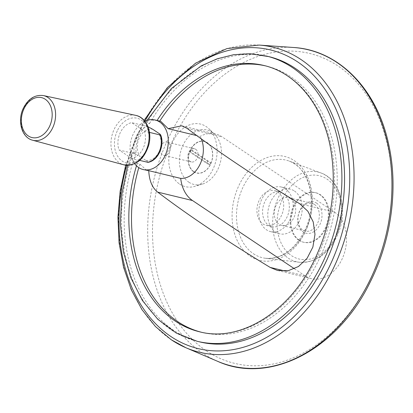 <?xml version="1.0" encoding="UTF-8"?>
<svg xmlns="http://www.w3.org/2000/svg" width="413" height="413" viewBox="0 0 413 413"><rect width="100%" height="100%" fill="white"/><g stroke="black" fill="none" stroke-linecap="round" stroke-linejoin="round"><path stroke-width="0.31" stroke-dasharray="2.06 1.55" d="M266.199 55.967A146.775 107.685 -76.4 0 0 147.002 122.697L149.676 123.348A25.482 18.693 103.6 0 0 136.094 152.738A146.775 107.685 -76.4 0 0 199.861 341.933M146.775 170.414L139.852 164.121L137.183 163.476C134.69 162.629 132.847 160.822 131.664 158.055L131.504 153.631L133.42 152.092L136.094 152.738M134.653 163.698A25.482 18.693 103.6 0 1 131.664 158.055A25.482 18.693 103.6 0 1 144.906 121.319M147.002 122.697L146.372 121.432L149.31 119.863L157.023 120.539L160.796 121.376M268.868 56.617A146.775 107.685 -76.4 0 0 149.676 123.348M179.655 184.121A32.183 23.613 -76.4 0 0 195.003 186.315A32.183 23.613 -76.4 0 0 215.896 160.92A32.183 23.613 -76.4 0 0 208.921 128.784A32.183 23.613 -76.4 0 0 173.739 139.873A32.183 23.613 -76.4 0 0 179.655 184.121M298.718 240.149A25.482 18.693 -76.4 0 0 303.25 242.152A25.482 18.693 -76.4 0 0 327.411 221.781A25.482 18.693 -76.4 0 0 315.227 192.618A25.482 18.693 -76.4 0 0 292.012 209.773A25.482 18.693 -76.4 0 0 298.718 240.149M299.394 240.314A25.482 18.693 -76.4 0 0 303.922 242.317A25.482 18.693 -76.4 0 0 328.082 221.941A25.482 18.693 -76.4 0 0 315.904 192.778A25.482 18.693 -76.4 0 0 292.688 209.933A25.482 18.693 -76.4 0 0 299.394 240.314M316.554 203.098A16.153 11.853 103.6 0 1 315.325 230.619A16.153 11.853 103.6 0 1 297.778 218.875A16.153 11.853 103.6 0 1 316.554 203.098M139.702 160.394L131.737 158.468A18.348 13.459 -76.4 0 0 144.359 131.148L131.639 122.635A18.348 13.459 -76.4 0 0 119.011 149.955L134.901 153.796L140.136 156.61A15.9 11.667 -76.4 0 1 139.217 138.107A15.9 11.667 -76.4 0 1 152.758 129.29M149.444 132.377L144.359 131.148M147.622 162.309C148.19 162.123 147.524 161.447 145.613 160.275A15.9 11.667 -76.4 0 0 159.16 151.457A15.9 11.667 -76.4 0 0 158.241 132.96M134.901 153.796A18.348 13.459 -76.4 0 1 147.524 126.476L131.639 122.635M131.737 158.468L119.011 149.955M145.613 160.275L140.136 156.61M314.53 204.481A14.269 10.47 103.6 0 1 318.289 221.492A14.269 10.47 103.6 0 1 305.284 231.099A14.269 10.47 103.6 0 1 298.465 214.77A14.269 10.47 103.6 0 1 311.996 203.361A14.269 10.47 103.6 0 1 314.53 204.481M290.886 198.761A14.269 10.47 103.6 0 1 294.639 215.772A14.269 10.47 103.6 0 1 281.64 225.379A14.269 10.47 103.6 0 1 274.815 209.05A14.269 10.47 103.6 0 1 288.346 197.641A14.269 10.47 103.6 0 1 290.886 198.761M294.459 191.023A22.932 16.825 103.6 0 1 300.499 218.363A22.932 16.825 103.6 0 1 279.601 233.799A22.932 16.825 103.6 0 1 268.641 207.553A22.932 16.825 103.6 0 1 290.385 189.221A22.932 16.825 103.6 0 1 294.459 191.023M285.429 188.834A22.932 16.825 103.6 0 1 291.464 216.175A22.932 16.825 103.6 0 1 270.567 231.616A22.932 16.825 103.6 0 1 259.607 205.369A22.932 16.825 103.6 0 1 281.351 187.032A22.932 16.825 103.6 0 1 285.429 188.834M283.323 193.387A17.836 13.087 103.6 0 1 288.016 214.652A17.836 13.087 103.6 0 1 271.764 226.66A17.836 13.087 103.6 0 1 263.241 206.247A17.836 13.087 103.6 0 1 280.153 191.988A17.836 13.087 103.6 0 1 283.323 193.387M277.681 192.024A17.836 13.087 103.6 0 1 282.378 213.289A17.836 13.087 103.6 0 1 266.127 225.297A17.836 13.087 103.6 0 1 257.598 204.884A17.836 13.087 103.6 0 1 274.511 190.625A17.836 13.087 103.6 0 1 277.681 192.024M190.217 152.299L190.295 151.705L209.727 164.715L206.789 163.393L190.217 152.299L191.234 149.666L210.671 162.676L207.729 161.354L191.162 150.26M206.789 163.393L207.729 161.354M209.727 164.715L210.671 162.676M190.295 151.705L191.234 149.666M193.64 171.736A16.308 11.967 -76.4 0 0 196.542 173.016A16.308 11.967 -76.4 0 0 212.003 159.976A16.308 11.967 -76.4 0 0 204.208 141.313A16.308 11.967 -76.4 0 0 189.35 152.294A16.308 11.967 -76.4 0 0 193.64 171.736M193.816 171.617A16.143 11.848 -76.4 0 0 212.587 155.851A16.143 11.848 -76.4 0 0 195.044 144.106A16.143 11.848 -76.4 0 0 193.816 171.617M193.749 171.762A16.308 11.967 -76.4 0 0 196.65 173.042A16.308 11.967 -76.4 0 0 212.112 160.001A16.308 11.967 -76.4 0 0 204.316 141.339A16.308 11.967 -76.4 0 0 189.459 152.32A16.308 11.967 -76.4 0 0 193.749 171.762M139.852 164.121A136.987 100.509 -76.4 0 0 138.799 167.637M200.816 332.088A136.987 100.509 -76.4 0 0 202.158 332.424A136.987 100.509 -76.4 0 0 332.057 222.901A136.987 100.509 -76.4 0 0 266.571 66.126A136.987 100.509 -76.4 0 0 265.218 65.812M188.911 182.231A28.027 20.567 -76.4 0 0 202.277 184.141A28.027 20.567 -76.4 0 0 220.47 162.025A28.027 20.567 -76.4 0 0 214.399 134.039A28.027 20.567 -76.4 0 0 183.754 143.698A28.027 20.567 -76.4 0 0 188.911 182.231M294.423 268.749L305.031 275.853A35.673 26.174 -76.4 0 0 311.371 278.651A35.673 26.174 -76.4 0 0 343.874 254.635A35.673 26.174 -76.4 0 0 334.484 212.106L221.967 136.791A35.673 26.174 -76.4 0 0 215.627 133.988A35.673 26.174 -76.4 0 0 200.109 136.398L196.794 135.598M201.343 138.928A25.482 18.693 -76.4 0 0 200.109 136.398M161.096 145.846A6.773 4.971 -76.4 0 0 163.749 155.278A6.773 4.971 -76.4 0 0 169.924 150.714A6.773 4.971 -76.4 0 0 168.143 142.64A6.773 4.971 -76.4 0 0 166.935 142.108A6.773 4.971 -76.4 0 0 161.096 145.846M195.726 149.31A6.773 4.971 103.6 0 1 197.512 157.389A6.773 4.971 103.6 0 1 191.338 161.948A6.773 4.971 103.6 0 1 188.096 154.194A6.773 4.971 103.6 0 1 194.523 148.778A6.773 4.971 103.6 0 1 195.726 149.31M137.183 163.476A136.987 100.509 -76.4 0 0 136.481 165.778M202.158 332.424L199.489 331.778A136.987 100.509 -76.4 0 0 329.383 222.256A136.987 100.509 -76.4 0 0 263.897 65.481L266.571 66.126M133.42 152.092A146.775 107.685 -76.4 0 0 197.187 341.288M144.87 121.277A153.646 112.728 -76.4 0 0 126.755 165.277M259.127 45.079A156.888 115.108 -76.4 0 0 127.256 162.041A156.888 115.108 -76.4 0 0 171.509 339.904M293.514 47.49A162.67 119.347 -76.4 0 0 156.785 168.767A162.67 119.347 -76.4 0 0 202.664 353.182A162.67 119.347 -76.4 0 0 217.61 361.313M206.402 350.869A159.428 116.972 -76.4 0 0 391.72 195.179A159.428 116.972 -76.4 0 0 218.523 79.244A159.428 116.972 -76.4 0 0 206.402 350.869M250.149 256.194A53.458 39.225 -76.4 0 0 312.29 203.986A53.458 39.225 -76.4 0 0 254.212 165.112A53.458 39.225 -76.4 0 0 250.149 256.194M253.468 253.768A50.21 36.84 -76.4 0 0 265.6 258.285A50.21 36.84 -76.4 0 0 309.998 217.568A50.21 36.84 -76.4 0 0 289.115 161.065A50.21 36.84 -76.4 0 0 241.011 191.833A50.21 36.84 -76.4 0 0 253.468 253.768M288.222 258.104A46.111 33.83 -76.4 0 0 299.368 262.255A46.111 33.83 -76.4 0 0 340.147 224.858A46.111 33.83 -76.4 0 0 320.963 172.964A46.111 33.83 -76.4 0 0 276.782 201.224A46.111 33.83 -76.4 0 0 288.222 258.104M291.547 255.678A42.859 31.445 -76.4 0 0 341.37 213.82A42.859 31.445 -76.4 0 0 294.805 182.654A42.859 31.445 -76.4 0 0 291.547 255.678M117.266 130.9A22.994 16.871 -76.4 0 0 130.678 163.166A22.994 16.871 -76.4 0 0 147.116 127.586A22.994 16.871 -76.4 0 0 117.266 130.9M135.676 115.351A25.436 18.662 -76.4 0 0 114.086 129.476A25.436 18.662 -76.4 0 0 123.714 164.787M43.442 95.573A22.978 16.856 -76.4 0 0 23.949 108.33A22.978 16.856 -76.4 0 0 32.642 140.229M285.373 271.098L305.031 275.853M299.621 203.676L334.484 212.106M187.104 128.36L221.967 136.791M131.504 153.631L127.782 165.303M146.925 120.482L146.372 121.432M144.096 120.353L125.691 165.179M265.6 258.285C281.17 259.256 294.097 250.237 304.371 231.223C318.418 204.301 309.59 167.332 289.115 161.065L320.963 172.964C341.489 179.846 348.866 213.216 336.425 237.294C327.308 254.661 314.954 262.978 299.368 262.255L265.6 258.285M303.25 242.152L303.922 242.317M315.227 192.618L315.904 192.778M311.996 203.361L288.346 197.641M305.284 231.099L281.64 225.379M290.385 189.221L281.351 187.032M279.601 233.799L270.567 231.616M280.153 191.988L274.511 190.625M271.764 226.66L266.127 225.297M311.371 278.651L277.639 270.494M215.627 133.988L181.854 125.82M214.399 134.039L208.921 128.784M202.277 184.141L195.003 186.315M194.523 148.778L166.935 142.108M191.338 161.948L163.749 155.278"/><path stroke-width="0.62" d="M144.906 121.319A25.482 18.693 103.6 0 1 149.31 119.863A25.482 18.693 103.6 0 1 155.18 120.018A25.482 18.693 103.6 0 1 167.358 149.181A25.482 18.693 103.6 0 1 143.197 169.552A25.482 18.693 103.6 0 1 134.653 163.698M127.782 165.303L121.825 194.311L120.328 223.5L123.368 251.682L130.838 277.727L142.464 300.581L157.818 319.301L176.315 333.084L197.187 341.288L199.861 341.933A146.775 107.685 -76.4 0 0 339.032 224.589A146.775 107.685 -76.4 0 0 268.868 56.617L250.123 53.742L233.67 54.697L217.223 58.796L201.146 65.925L171.421 88.521L146.925 120.482M147.524 126.476L152.758 129.29L158.241 132.96C160.146 134.127 160.812 134.803 160.244 134.994L160.662 134.886C165.05 145.237 158.117 160.884 147.957 162.345L139.702 160.394M147.622 162.309A18.348 13.459 -76.4 0 0 160.244 134.994L149.444 132.377M138.799 167.637A136.987 100.509 -76.4 0 0 200.816 332.088M265.218 65.812A136.987 100.509 -76.4 0 0 159.738 121.117M155.18 120.018L160.796 121.376L168.153 128.67L181.772 125.8L187.104 128.36A556.337 98.521 -155.2 0 0 299.621 203.676L307.871 211.255L313.224 221.941L314.985 234.414L312.868 247.077L307.122 258.264L298.516 266.493L288.202 270.721L277.51 270.463L270.169 267.418L285.373 271.098M143.197 169.552L148.752 170.662C149.222 180.595 152.191 187.745 157.652 192.107A556.337 98.521 24.8 0 0 270.169 267.418M148.752 170.662L180.703 178.39A35.673 26.174 -76.4 0 0 192.515 200.537L294.423 268.749M168.153 128.67L196.794 135.598M180.703 178.39A25.482 18.693 -76.4 0 0 199.5 165.396A25.482 18.693 -76.4 0 0 201.343 138.928M136.481 165.778A136.987 100.509 -76.4 0 0 199.489 331.778C240.469 342.795 290.788 311.464 315.486 257.753C331.959 221.791 336.982 185.287 330.565 148.246C322.739 105.083 296.327 72.884 263.897 65.481A136.987 100.509 -76.4 0 0 157.064 120.472M197.187 341.288A146.775 107.685 -76.4 0 0 336.363 223.944A146.775 107.685 -76.4 0 0 266.199 55.967M126.755 165.277A153.646 112.728 -76.4 0 0 170.936 336.549A153.646 112.728 -76.4 0 0 328.547 268.357A153.646 112.728 -76.4 0 0 304.123 66.648A153.646 112.728 -76.4 0 0 144.87 121.277M171.509 339.904A156.888 115.108 -76.4 0 0 185.922 347.746A156.888 115.108 -76.4 0 0 348.154 226.799A156.888 115.108 -76.4 0 0 259.127 45.079L226.954 48.574L195.597 63.163L167.306 87.69L144.096 120.353M125.691 165.179L120.162 191.054L117.932 217.176L119.068 242.803L123.554 267.216L131.262 289.725L141.989 309.688L155.448 326.538L171.276 339.78L185.922 347.746L217.61 361.313A162.67 119.347 -76.4 0 0 385.819 235.906A162.67 119.347 -76.4 0 0 293.514 47.49L259.127 45.079M123.714 164.787A25.436 18.662 -76.4 0 0 148.179 144.54A25.436 18.662 -76.4 0 0 135.676 115.351C146.465 117.385 152.402 131.953 148.732 145.149C143.998 159.717 135.655 166.263 123.714 164.787L32.642 140.229A22.978 16.856 -76.4 0 0 54.743 121.938A22.978 16.856 -76.4 0 0 43.442 95.573L135.676 115.351M23.892 108.975A20.531 15.064 -76.4 0 0 35.869 137.787A20.531 15.064 -76.4 0 0 50.551 106.017A20.531 15.064 -76.4 0 0 23.892 108.975M157.652 192.107L192.515 200.537M217.61 361.313C269.643 385.066 337.235 349.713 369.78 282.905C391.431 240.583 398.581 188.039 388.623 144.085C377.064 89.322 338.768 50.045 293.514 47.49M32.642 140.229C21.61 137.622 17.17 120.741 23.288 108.34C28.136 98.774 34.852 94.52 43.442 95.573"/></g></svg>
